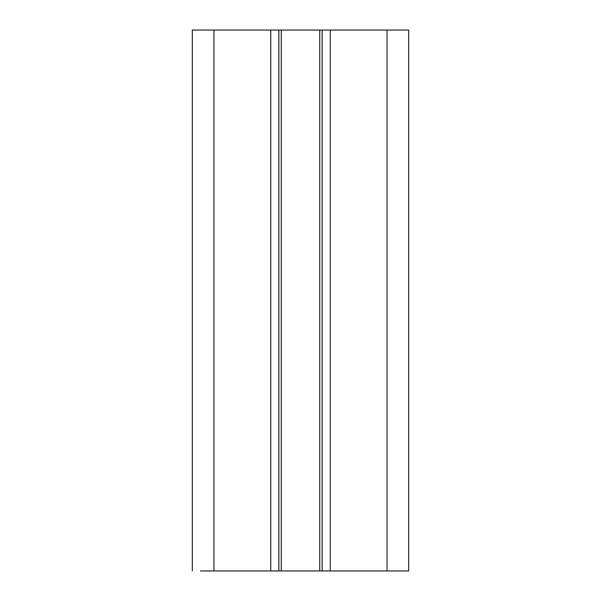 <?xml version="1.0" encoding="UTF-8"?>
<svg xmlns="http://www.w3.org/2000/svg" width="601" height="601" viewBox="0 0 601 601"><rect width="100%" height="100%" fill="white"/><g stroke="black" fill="none" stroke-linecap="round" stroke-linejoin="round"><path stroke-width="0.9" d="M200.434 570.95L408.68 570.95L408.68 30.05L330.25 30.05L330.25 570.95M330.25 30.05L192.32 30.05L192.32 570.95M400.567 30.05L408.68 30.05M278.864 30.05L278.864 570.95M322.136 30.05L322.136 570.95M270.75 30.05L270.75 570.95M319.74 30.05L319.74 570.95M281.26 30.05L281.26 570.95M387.044 30.05L387.044 570.95M213.956 30.05L213.956 570.95"/></g></svg>
